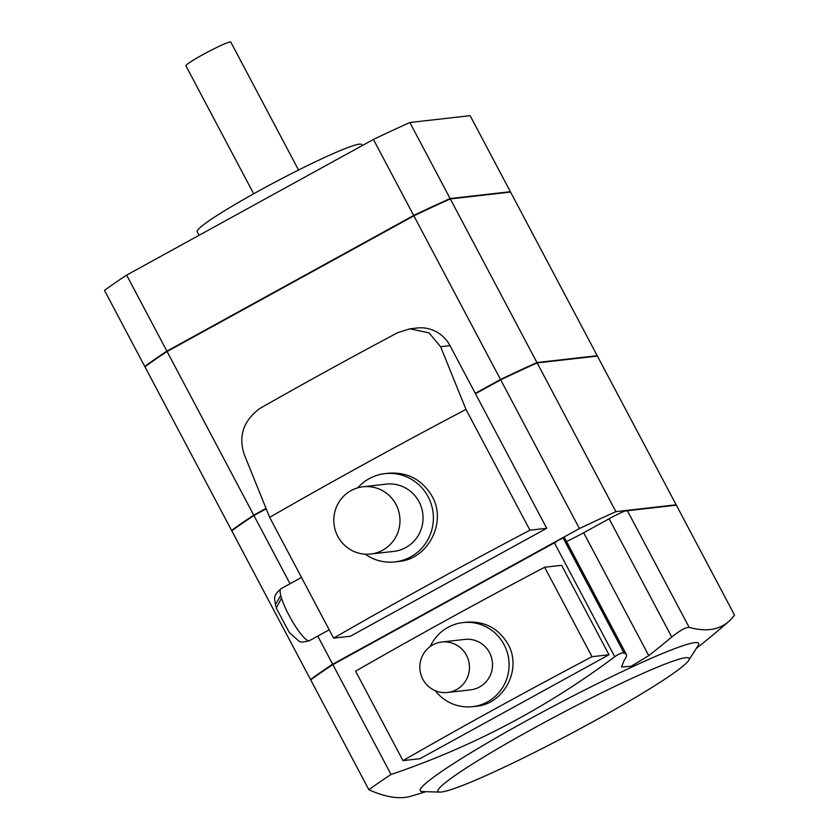 <?xml version="1.0" encoding="UTF-8"?>
<svg xmlns="http://www.w3.org/2000/svg" width="839" height="839" viewBox="0 0 839 839"><rect width="100%" height="100%" fill="white"/><g stroke="black" fill="none" stroke-linecap="round" stroke-linejoin="round"><path stroke-width="1.26" d="M281.505 598.144A29.617 5.8 -118.8 0 0 295.947 627.111A29.617 5.8 -118.8 0 0 309.518 640.65C303.424 642.328 299.88 642.475 298.883 641.08L289.308 632.533L276.262 608.055L281.505 598.144A29.617 5.8 -118.8 0 1 280.74 595.438L275.349 604.835L275.968 606.419M544.637 567.237A507.679 39.926 -27.9 0 0 355.6 671.179L402.961 760.637A507.679 39.926 -27.9 0 1 591.998 656.696L544.637 567.237L561.637 565.308L608.999 654.766L591.998 656.696M435.284 690.696A42.307 41.352 -96.5 0 0 472.493 706.669L476.091 706.26C503.966 704.225 522.435 669.123 507.994 644.195C498.565 628.317 484.753 620.975 466.547 622.181L462.939 622.59A42.307 41.352 -96.5 0 0 430.26 646.491M608.999 654.766L419.961 758.708L402.961 760.637M566.514 541.459A24.541 1.93 -27.9 0 0 583.671 532.744L609.114 518.754A16.927 1.332 -27.9 0 1 626.051 510.647L626.251 511.024A16.927 1.332 -27.9 0 1 627.404 510.731L689.155 627.352A827.264 162.095 61.2 0 0 728.651 621.563A827.264 162.095 61.2 0 0 734.513 615.029L676.349 505.172L627.404 510.731M626.051 510.647L674.504 505.141A16.497 1.3 -27.9 0 1 674.902 505.214L674.965 505.33M311.772 679.129L311.783 679.139A16.497 1.3 -27.9 0 1 313.325 677.587A228.03 17.934 -27.9 0 1 329.633 666.323A16.497 1.3 -27.9 0 1 338.012 661.352L556.771 541.554A8.463 0.661 -27.9 0 0 554.411 542.812L332.873 664.624L391.037 774.47A827.264 808.618 -96.5 0 0 614.735 656.748C619.004 653.759 622.108 652.522 624.048 653.046A837.196 164.045 -118.8 0 0 625.663 653.864C627.215 654.777 626.817 656.738 624.468 659.737L621.51 666.963L631.232 666.229L648.736 655.637A839.388 820.469 83.5 0 0 671.745 637.032C679.863 630.509 685.662 627.278 689.155 627.352M675.51 505.267A228.46 17.965 -27.9 0 0 676.15 504.795L615.899 511.643A228.46 17.965 -27.9 0 0 579.445 528.56L332.674 664.247A228.46 17.965 -27.9 0 0 310.524 679.548L231.784 530.825A228.46 17.965 -27.9 0 1 253.923 515.524L266.194 508.78M579.445 528.56L500.705 379.847L475.472 393.711L546.713 528.276L350.408 636.214L333.607 638.122L269.665 517.348L244.296 454.633C238.192 436.29 243.3 420.947 259.618 408.603A456.909 35.93 152.1 0 1 397.759 332.643L409.988 328.804L429.012 332.873L440.611 346.706L450.008 345.637L475.472 393.711M500.705 379.847A228.46 17.965 -27.9 0 1 537.159 362.92L597.41 356.082L676.15 504.795M475.273 393.344L500.505 379.469A228.46 17.965 -27.9 0 1 536.96 362.553L597.211 355.705A228.46 17.965 -27.9 0 1 596.571 356.176M266.036 508.382L253.735 515.156L167.087 351.52L413.868 215.843A228.46 17.965 -27.9 0 1 450.323 198.916L510.573 192.079L597.211 355.705M232.413 530.353L231.585 530.447A228.46 17.965 -27.9 0 1 253.735 515.156M232.823 530.028L232.833 530.049A16.497 1.3 -27.9 0 1 234.385 528.486A228.03 17.934 -27.9 0 1 250.683 517.233A16.497 1.3 -27.9 0 1 259.073 512.251L266.047 508.413M475.293 393.376L495.346 382.343A16.497 1.3 -27.9 0 1 505.393 377.183A228.03 17.934 -27.9 0 1 532.22 364.724A16.497 1.3 -27.9 0 1 537.872 362.605L595.564 356.051A16.497 1.3 -27.9 0 1 595.963 356.124L596.026 356.239M231.585 530.447L144.948 366.821A228.46 17.965 -27.9 0 1 167.087 351.52M145.577 366.349L144.748 366.444A228.46 17.965 -27.9 0 1 166.898 351.153L126.637 275.119L373.418 139.431A228.46 17.965 -27.9 0 1 409.862 122.504L470.113 115.667L510.374 191.701A228.46 17.965 -27.9 0 1 509.734 192.173M510.374 191.701L450.124 198.549L409.862 122.504M166.898 351.153L413.669 215.466A228.46 17.965 -27.9 0 1 450.124 198.549M146.007 366.045L145.996 366.024A16.497 1.3 -27.9 0 1 147.549 364.483A228.03 17.934 -27.9 0 1 163.857 353.229A16.497 1.3 -27.9 0 1 172.236 348.248L408.509 218.339A16.497 1.3 -27.9 0 1 418.556 213.179A228.03 17.934 -27.9 0 1 445.394 200.731A16.497 1.3 -27.9 0 1 451.046 198.602L508.728 192.047A16.497 1.3 -27.9 0 1 509.126 192.121L509.189 192.236M253.682 193.778L185.922 65.82A25.38 1.993 -27.9 0 1 205.219 53.36A25.38 1.993 -27.9 0 1 230.169 41.95A25.38 1.993 -27.9 0 1 230.798 42.065L298.548 170.023M199.063 235.287L197.155 231.679A93.077 7.32 -27.9 0 1 267.872 185.996A93.077 7.32 -27.9 0 1 359.386 144.151A93.077 7.32 -27.9 0 1 361.661 144.57L362.207 145.587M685.746 657.703A142.148 11.18 -27.9 0 1 688.756 660.324A142.148 11.18 -27.9 0 1 568.821 734.744A142.148 11.18 -27.9 0 1 439.856 792.11A142.148 11.18 -27.9 0 1 537.495 726.207A142.148 11.18 -27.9 0 1 685.746 657.703M439.856 792.11L422.353 791.565A157.512 12.386 -27.9 0 1 530.542 718.541A157.512 12.386 -27.9 0 1 694.807 642.643A157.512 12.386 -27.9 0 1 698.142 645.537L688.756 660.324M626.408 654.567L564.374 538.114A16.927 1.332 -27.9 0 1 564.783 538.187L626.408 654.567M425.834 791.67A846.131 846.131 0 0 1 411.079 796.169A827.264 162.095 -118.8 0 1 368.887 789.772A228.46 17.965 -27.9 0 1 391.037 774.47M556.572 541.176A8.463 0.661 -27.9 0 1 563.263 538.239L564.374 538.114M440.611 346.706L465.981 409.411A507.679 39.926 152.1 0 0 269.665 517.348M536.96 362.553L450.323 198.916M500.505 379.469L413.868 215.843M144.748 366.444L104.487 290.409A228.46 17.965 -27.9 0 1 126.637 275.119M413.669 215.466L373.418 139.431M368.887 789.772L310.724 679.915A228.46 17.965 -27.9 0 1 332.873 664.624M310.524 679.548L311.353 679.454M615.899 511.643L537.159 362.92M332.674 664.247L317.771 636.109M290.053 583.755L253.923 515.524M465.981 409.411L529.923 530.185A507.679 39.926 152.1 0 0 333.607 638.122M529.923 530.185L546.713 528.276M365.269 554.18A44.425 43.418 -96.5 0 0 394.97 561.91L398.577 561.501C427.838 559.372 447.25 522.508 432.095 496.331C422.195 479.667 407.681 471.958 388.551 473.217L384.944 473.636A44.425 43.418 -96.5 0 0 357.739 487.826M409.988 328.804L417.109 327.997A33.843 33.078 83.5 0 1 450.008 345.637M395.966 504.396A33.843 33.078 -96.5 0 0 363.067 486.767A33.843 33.078 -96.5 0 0 334.016 524.123A33.843 33.078 -96.5 0 0 370.702 554.023A33.843 33.078 -96.5 0 0 395.966 504.396M370.702 554.023L393.785 551.401A33.843 33.078 -96.5 0 0 419.049 501.774A33.843 33.078 -96.5 0 0 386.139 484.145L363.067 486.767M394.97 561.91A44.425 43.418 -96.5 0 0 428.131 496.782A44.425 43.418 -96.5 0 0 384.944 473.636M472.493 706.669A42.307 41.352 -96.5 0 0 504.071 644.635A42.307 41.352 -96.5 0 0 462.939 622.59M447.502 692.469L470.585 689.847A25.38 24.813 -96.5 0 0 489.525 652.637A25.38 24.813 -96.5 0 0 464.858 639.402L441.775 642.024A25.38 24.813 -96.5 0 0 419.993 670.046A25.38 24.813 -96.5 0 0 447.502 692.469A25.38 24.813 -96.5 0 0 466.453 655.259A25.38 24.813 -96.5 0 0 441.775 642.024M280.74 595.438A29.617 5.8 -118.8 0 1 280.981 588.747L301.495 577.463M563.263 538.239L624.048 653.046M554.411 542.812L614.735 656.748M609.114 518.754L671.745 637.032M583.671 532.744L648.736 655.637M275.349 604.835C275.465 599.497 271.469 596.875 280.981 588.747M696.286 648.474A846.131 846.131 0 0 0 728.651 621.563M309.518 640.65L329.213 629.816"/></g></svg>
